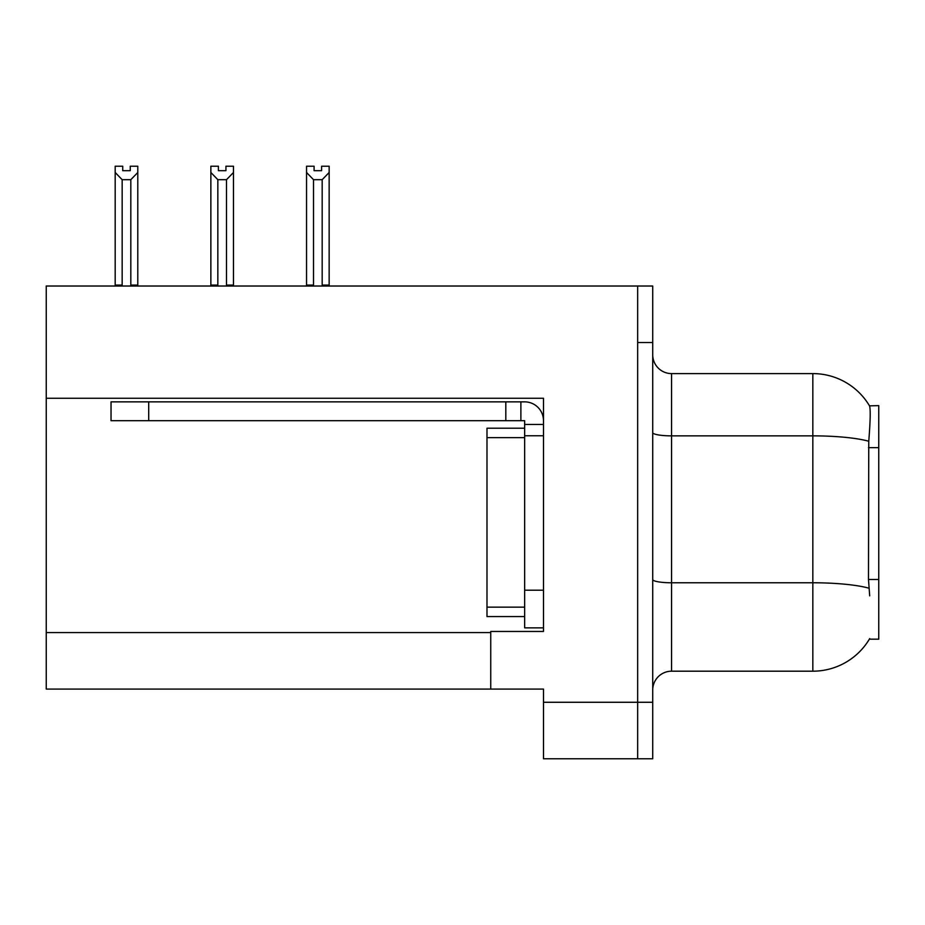 <?xml version="1.0" encoding="UTF-8"?>
<svg xmlns="http://www.w3.org/2000/svg" width="925" height="925" viewBox="0 0 925 925"><rect width="100%" height="100%" fill="white"/><g stroke="black" fill="none" stroke-linecap="round" stroke-linejoin="round"><path stroke-width="1.39" d="M46.25 398.27L543.495 398.27L543.495 590.196L524.648 590.196L524.648 627.867L543.495 627.867L543.495 590.196L543.495 631.451L490.747 631.451L490.747 689.079L46.25 689.079L46.25 286.022L637.66 286.022L637.66 758.778L543.495 758.778L543.495 702.272L637.66 702.272L637.66 758.778L652.726 758.778L652.726 702.272L637.66 702.272L637.66 342.528L652.726 342.528L652.726 702.272M490.747 689.079L543.495 689.079L543.495 702.272M869.697 595.85L868.482 579.489L868.76 441.248C870.39 420.759 870.633 408.966 869.5 405.855L878.75 405.624L878.75 639.175L869.361 639.175L869.697 638.608A65.918 65.918 0 0 1 812.832 671.192A65.918 65.918 0 0 0 869.361 639.175M652.726 690.027A18.835 18.835 0 0 1 671.562 671.192L812.832 671.192L812.832 373.596L671.562 373.596A18.835 18.835 0 0 1 652.726 354.761A18.835 18.835 0 0 0 671.562 373.596L671.562 671.192M869.5 405.855A65.918 65.918 0 0 0 812.832 373.596A65.918 65.918 0 0 1 869.5 405.855M637.66 286.022L652.726 286.022L652.726 342.528M321.611 170.697L314.084 170.697L321.611 170.697L321.611 166.222L329.15 166.222L329.15 172.489L322.178 179.681L313.517 179.681L313.517 285.073L312.592 286.022M323.103 286.022L322.178 285.073L322.178 179.681M322.178 285.073L329.15 285.073L329.15 286.022L329.15 172.489M313.517 179.681L306.545 172.489L306.545 166.222L314.084 166.222L314.084 170.697M313.517 285.073L306.545 285.073L306.545 286.022L306.545 172.489L306.545 285.073M227.423 286.022L226.498 285.073L226.498 179.681L217.838 179.681L217.838 285.073L216.912 286.022M218.404 170.697L225.931 170.697L218.404 170.697L218.404 166.222L210.865 166.222L210.865 286.022M225.931 170.697L225.931 166.222L233.47 166.222L233.47 285.073L226.498 285.073M233.47 172.489L226.498 179.681M217.838 179.681L210.865 172.489L210.865 285.073L217.838 285.073M233.47 285.073L233.47 286.022M130.252 170.697L122.724 170.697L130.252 170.697L130.252 166.222L137.79 166.222L137.79 172.489L130.818 179.681L122.158 179.681L122.158 285.073L115.186 285.073L115.186 286.022M122.158 179.681L115.186 172.489L115.186 166.222L122.724 166.222L122.724 170.697M122.158 285.073L121.233 286.022M115.186 172.489L115.186 285.073M137.79 172.489L137.79 285.073L130.818 285.073L130.818 179.681M131.743 286.022L130.818 285.073M137.79 285.073L137.79 286.022M210.865 172.489L210.865 285.073L210.865 172.489M543.495 435.756L524.648 435.756L524.66 428.217L486.989 428.217L486.989 616.57L524.648 616.57M148.705 420.69L148.705 401.855L111.035 401.855L111.035 420.69L524.648 420.69L524.648 424.459L543.495 424.459M148.705 401.855L524.648 401.855A18.835 18.835 0 0 1 543.484 420.702M524.648 627.867L543.495 627.867M520.879 420.69L520.879 401.855M524.648 590.196L524.648 424.459M505.813 420.69L505.813 401.855M46.25 632.584L490.747 632.584M878.75 447.642L868.482 447.642M878.75 579.489L868.482 579.489M868.76 441.248A65.918 11.447 180 0 0 812.832 435.86L671.562 435.86A18.835 3.272 0 0 1 652.726 432.588M868.957 588.207A65.918 11.447 180 0 0 812.832 582.773L671.562 582.773A18.835 3.272 -0 0 1 652.726 579.501M486.989 607.147L524.648 607.147M486.989 437.641L524.648 437.641"/></g></svg>
